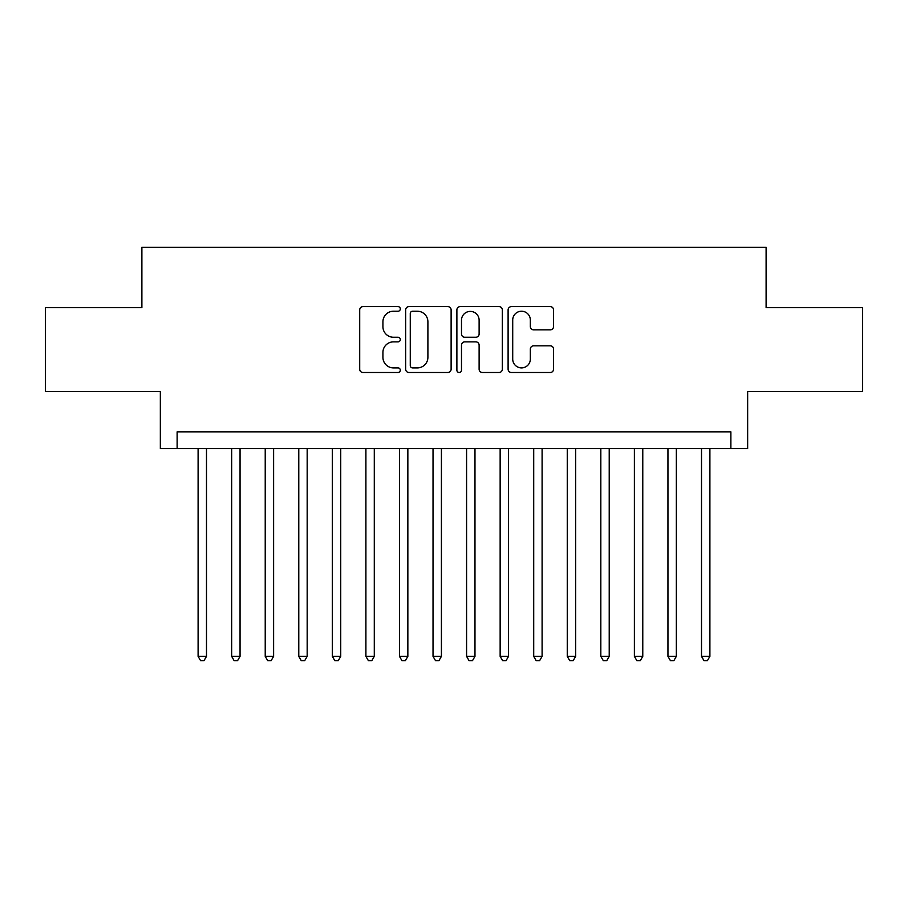 <?xml version="1.0" encoding="UTF-8"?>
<svg xmlns="http://www.w3.org/2000/svg" width="908" height="908" viewBox="0 0 908 908"><rect width="100%" height="100%" fill="white"/><g stroke="black" fill="none" stroke-linecap="round" stroke-linejoin="round"><path stroke-width="1.36" d="M400.303 308.924A2.304 2.304 0 0 0 397.999 306.62L362.996 306.62A3.292 3.292 0 0 0 359.704 309.912L359.704 369.204A3.292 3.292 0 0 0 362.996 372.496L397.999 372.496A2.304 2.304 0 0 0 400.303 370.192A2.304 2.304 0 0 0 397.999 367.888L393.47 367.888A10.544 10.544 0 0 1 382.926 357.343L382.926 352.406A10.544 10.544 0 0 1 393.47 341.862L397.999 341.862A2.304 2.304 0 0 0 400.303 339.558A2.304 2.304 0 0 0 397.999 337.254L393.47 337.254A10.544 10.544 0 0 1 382.926 326.71L382.926 321.772A10.544 10.544 0 0 1 393.47 311.228L397.999 311.228A2.304 2.304 0 0 0 400.303 308.924M550.271 329.842A3.292 3.292 0 0 0 553.562 326.551L553.562 309.912A3.292 3.292 0 0 0 550.271 306.62L511.397 306.62A3.292 3.292 0 0 0 508.105 309.912L508.105 369.204A3.292 3.292 0 0 0 511.397 372.496L550.271 372.496A3.292 3.292 0 0 0 553.562 369.204L553.562 349.115A3.292 3.292 0 0 0 550.271 345.812L533.632 345.812A3.292 3.292 0 0 0 530.34 349.115L530.34 359.08A8.808 8.808 0 0 1 521.533 367.888A8.808 8.808 0 0 1 512.714 359.08L512.714 320.036A8.808 8.808 0 0 1 521.533 311.228A8.808 8.808 0 0 1 530.34 320.036L530.34 326.551A3.292 3.292 0 0 0 533.632 329.842L550.271 329.842M730.872 448.631L747.659 448.631L747.659 391.575L862.6 391.575L862.6 307.676L766.114 307.676L766.114 247.271L141.886 247.271L141.886 307.676L45.4 307.676L45.4 391.575L160.341 391.575L160.341 448.631L730.872 448.631L730.872 431.845L177.128 431.845L177.128 448.631M451.117 309.912A3.292 3.292 0 0 0 447.826 306.62L408.952 306.62A3.292 3.292 0 0 0 405.66 309.912L405.66 369.204A3.292 3.292 0 0 0 408.952 372.496L447.826 372.496A3.292 3.292 0 0 0 451.117 369.204L451.117 309.912M460.174 306.62L499.048 306.62A3.292 3.292 0 0 1 502.34 309.912L502.34 369.204A3.292 3.292 0 0 1 499.048 372.496L482.409 372.496A3.292 3.292 0 0 1 479.118 369.204L479.118 345.154A3.292 3.292 0 0 0 475.826 341.862L464.794 341.862A3.292 3.292 0 0 0 461.491 345.154L461.491 370.192A2.304 2.304 0 0 1 459.187 372.496A2.304 2.304 0 0 1 456.883 370.192L456.883 309.912A3.292 3.292 0 0 1 460.174 306.62M412.572 311.228A2.304 2.304 0 0 0 410.268 313.532L410.268 365.584A2.304 2.304 0 0 0 412.572 367.888L417.351 367.888A10.544 10.544 0 0 0 427.895 357.343L427.895 321.772A10.544 10.544 0 0 0 417.351 311.228L412.572 311.228M479.118 320.206A8.808 8.808 0 0 0 470.31 311.399A8.808 8.808 0 0 0 461.491 320.206L461.491 333.962A3.292 3.292 0 0 0 464.794 337.254L475.826 337.254A3.292 3.292 0 0 0 479.118 333.962L479.118 320.206M198.103 448.631L198.103 656.37L206.491 656.37L206.491 448.631M206.491 656.37L203.971 660.729L200.623 660.729L198.103 656.37M231.665 448.631L231.665 656.37L240.053 656.37L240.053 448.631M240.053 656.37L237.533 660.729L234.173 660.729L231.665 656.37M265.227 448.631L265.227 656.37L273.614 656.37L273.614 448.631M273.614 656.37L271.095 660.729L267.735 660.729L265.227 656.37M298.777 448.631L298.777 656.37L307.176 656.37L307.176 448.631M307.176 656.37L304.657 660.729L301.297 660.729L298.777 656.37M332.339 448.631L332.339 656.37L340.738 656.37L340.738 448.631M340.738 656.37L338.219 660.729L334.859 660.729L332.339 656.37M365.901 448.631L365.901 656.37L374.289 656.37L374.289 448.631M374.289 656.37L371.781 660.729L368.421 660.729L365.901 656.37M399.463 448.631L399.463 656.37L407.851 656.37L407.851 448.631M407.851 656.37L405.343 660.729L401.983 660.729L399.463 656.37M433.025 448.631L433.025 656.37L441.413 656.37L441.413 448.631M441.413 656.37L438.893 660.729L435.545 660.729L433.025 656.37M466.587 448.631L466.587 656.37L474.975 656.37L474.975 448.631M474.975 656.37L472.455 660.729L469.107 660.729L466.587 656.37M500.149 448.631L500.149 656.37L508.537 656.37L508.537 448.631M508.537 656.37L506.017 660.729L502.657 660.729L500.149 656.37M533.711 448.631L533.711 656.37L542.099 656.37L542.099 448.631M542.099 656.37L539.579 660.729L536.219 660.729L533.711 656.37M567.262 448.631L567.262 656.37L575.661 656.37L575.661 448.631M575.661 656.37L573.141 660.729L569.781 660.729L567.262 656.37M600.824 448.631L600.824 656.37L609.223 656.37L609.223 448.631M609.223 656.37L606.703 660.729L603.343 660.729L600.824 656.37M634.386 448.631L634.386 656.37L642.773 656.37L642.773 448.631M642.773 656.37L640.265 660.729L636.905 660.729L634.386 656.37M667.947 448.631L667.947 656.37L676.335 656.37L676.335 448.631M676.335 656.37L673.827 660.729L670.467 660.729L667.947 656.37M701.509 448.631L701.509 656.37L709.897 656.37L709.897 448.631M709.897 656.37L707.377 660.729L704.029 660.729L701.509 656.37"/></g></svg>
